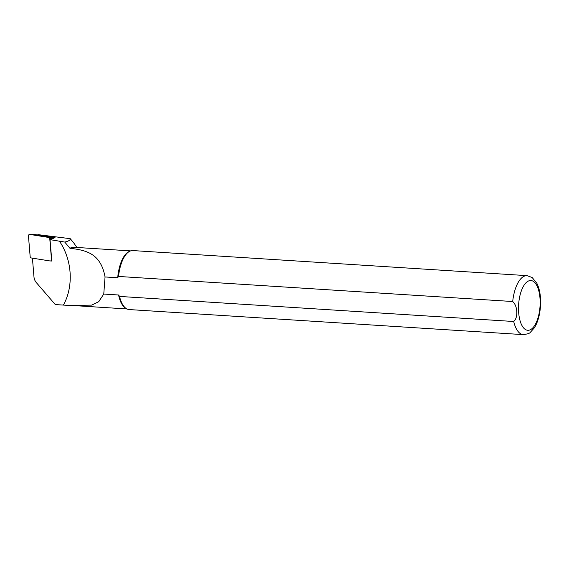 <?xml version="1.0" encoding="UTF-8"?>
<svg xmlns="http://www.w3.org/2000/svg" width="569" height="569" viewBox="0 0 569 569"><rect width="100%" height="100%" fill="white"/><g stroke="black" fill="none" stroke-linecap="round" stroke-linejoin="round"><path stroke-width="0.85" d="M55.207 237.885A2.219 1.977 -106.3 0 0 54.994 237.664L50.036 239.649L64.745 242.053L69.98 248.319C88.017 250.218 100.898 254.677 105.052 276.954L117.705 277.764L118.53 276.449L512.697 301.52C517.676 305.781 518.331 317.708 513.707 321.499L119.54 296.428A29.552 12.731 93.6 0 0 126.346 308.633A29.552 12.731 93.6 0 0 129.127 309.557L523.295 334.629C527.627 334.017 529.988 333.228 530.379 332.253L534.092 328.142C537.847 322.908 541.076 311.947 540.55 299.166C540.237 292.9 538.992 287.587 536.83 283.241L532.186 277.537L527.043 275.645A29.552 12.731 93.6 0 0 512.697 301.52M73.38 242.401L70.215 238.667C70.513 240.047 68.685 241.178 64.745 242.053M70.215 238.667L39.951 234.883M32.426 258.148L33.969 276.854A9.232 8.236 -106.3 0 0 36.395 282.679L55.293 304.571L63.401 305.084C73.835 286.207 72.192 259.855 59.418 241.149M50.698 260.894L51.807 261.071L50.036 239.649M527.043 275.645L132.876 250.573A29.552 12.731 93.6 0 0 130.002 251.128A29.552 12.731 93.6 0 0 118.53 276.449M130.002 251.128L129.127 251.526A29.09 12.532 93.6 0 0 117.705 277.764M119.54 296.428L118.58 294.998A29.09 12.532 93.6 0 0 125.521 308.135L126.346 308.633M130.614 250.886L73.735 247.273A29.09 12.532 93.6 0 0 69.98 248.319M118.58 294.998L103.764 294.059L98.743 301.677L91.709 305.112L70.037 305.517A29.275 12.618 93.6 0 0 71.289 305.411M105.052 276.968L103.764 294.059M63.401 305.084L70.037 305.517M54.994 237.664A2.219 1.977 -106.3 0 0 53.927 237.124L38.777 234.698A2.219 1.977 -106.3 0 0 37.988 234.741L37.255 234.954M51.736 260.268L50.869 260.808A1.479 1.316 -106.3 0 1 50.051 260.972L31.366 257.977A1.479 1.316 73.7 0 1 30.157 256.569L28.45 235.929A1.479 1.316 73.7 0 1 29.887 234.435L33.628 234.378L52.312 237.373L52.711 238.617M50.869 260.808A1.479 1.316 -106.3 0 0 51.487 259.478L49.78 238.838A1.479 1.316 -106.3 0 0 48.571 237.429L29.887 234.435M540.095 299.664A24.936 10.747 93.6 0 0 522.883 287.288A24.936 10.747 93.6 0 0 525.009 329.245A24.936 10.747 93.6 0 0 540.095 299.664M513.707 321.499A29.552 12.731 93.6 0 0 523.295 334.629M38.777 234.698L37.661 235.025M52.554 237.522L53.927 237.124M49.78 238.838L52.64 237.75M48.571 237.429L52.312 237.373M73.7 305.567L126.915 308.953M76.915 247.472L73.387 242.394M33.571 234.371L29.68 234.421"/></g></svg>
